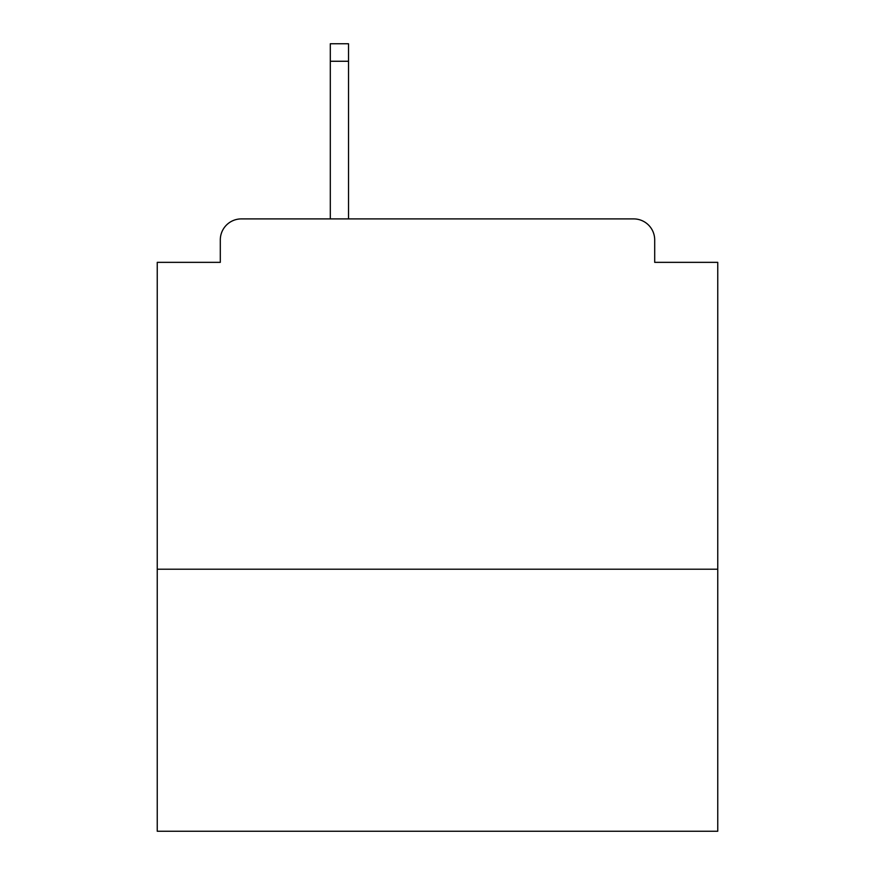 <?xml version="1.0" encoding="UTF-8"?>
<svg xmlns="http://www.w3.org/2000/svg" width="875" height="875" viewBox="0 0 875 875"><rect width="100%" height="100%" fill="white"/><g stroke="black" fill="none" stroke-linecap="round" stroke-linejoin="round"><path stroke-width="1.31" d="M717.752 569.22L717.752 262.347L654.697 262.347L654.697 239.925A21.022 21.022 0 0 0 633.675 218.903L241.325 218.903A21.022 21.022 0 0 0 220.303 239.925L220.303 262.347L157.248 262.347L157.248 831.25L717.752 831.25L717.752 569.22L157.248 569.22M220.303 239.925L220.303 262.347M633.675 218.903L546.798 218.903M328.202 218.903L241.325 218.903M654.697 262.347L654.697 239.925M348.523 61.261L330.302 61.261L330.302 43.75L348.523 43.75L348.523 218.903M330.302 61.261L330.302 218.903"/></g></svg>
